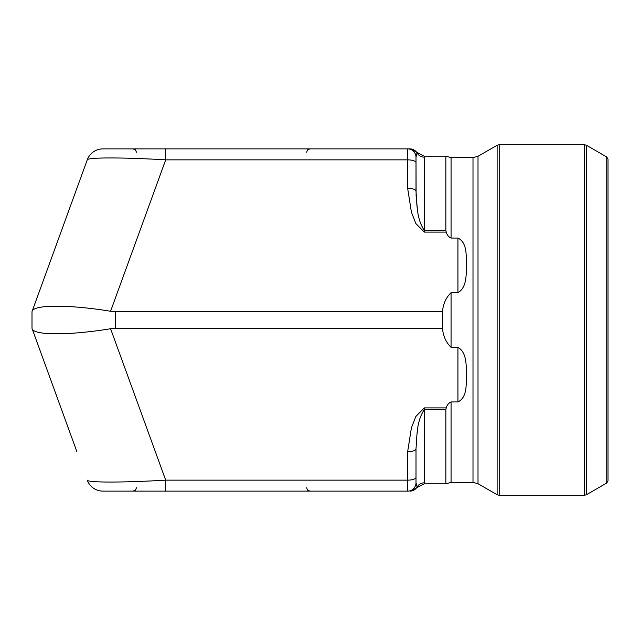 <?xml version="1.0" encoding="UTF-8"?>
<svg xmlns="http://www.w3.org/2000/svg" width="640" height="640" viewBox="0 0 640 640"><rect width="100%" height="100%" fill="white"/><g stroke="black" fill="none" stroke-linecap="round" stroke-linejoin="round"><path stroke-width="0.96" d="M416 448.832L416 482.784L416 448.832L416 482.784L417.136 486.96A8.344 8.296 180 0 1 424.344 482.832L424.344 409.608C416.384 421.208 417.064 436.248 416 448.832A8.344 2.856 0 0 1 407.656 451.688L411.392 427.864L415.848 416.472L424.344 407.896L446.208 407.896L445.848 409.608L424.344 409.608L424.344 407.896M417.224 207.408L416.104 195.52L416 157.216L416 191.168C417.032 203.736 416.424 218.784 424.344 230.392L445.848 230.392L445.848 156.176L424.344 156.176M76.888 451.688L32 328.344L32 311.656L87.248 159.856C87.432 157.312 123.112 157.312 165.696 159.856L165.696 148.872L102.936 148.872A16.696 16.696 0 0 0 87.248 159.856L76.888 188.312M165.696 148.872L409.92 148.872A8.344 8.328 -90 0 1 417.136 153.04L416 157.216A8.344 8.344 0 0 0 407.656 148.872L407.656 159.856L165.696 159.856L110.584 311.256L115.48 311.656L115.48 328.344L110.584 328.744L165.696 480.144L407.656 480.144L407.656 451.688M416.512 485.608L416 482.784A8.344 8.344 0 0 1 407.656 491.128L165.696 491.128L165.696 480.144C123.112 482.688 87.432 482.688 87.248 480.144A16.696 16.696 0 0 0 102.936 491.128L165.696 491.128M445.848 230.392L446.208 232.104C446.968 234.92 448.584 236.904 451.064 238.056L457.928 238.056C467.384 242.664 465.904 255.408 466.744 264.448C465.888 273.392 467.416 287.272 457.928 292.672L451.064 292.672C445.944 297.72 443.096 304.048 442.512 311.656L442.512 328.344C443.12 335.976 445.968 342.296 451.064 347.328L457.928 347.328C467.384 352.664 465.904 366.632 466.744 375.512C465.888 384.608 467.416 397.28 457.928 401.944L451.064 401.944C448.568 403.12 446.952 405.104 446.208 407.896M442.512 328.344L115.48 328.344M442.512 311.656L115.48 311.656M32 311.656L32 328.344M446.208 232.104L424.344 232.104L415.864 223.568L411.4 212.16L407.656 188.312A8.344 2.856 0 0 1 416 191.168M451.064 401.944L451.064 482.368L445.848 483.824L445.848 409.608M32.144 328.744C33.848 335.48 69.536 335.48 110.584 328.744M32.144 311.256C33.848 304.52 69.536 304.52 110.584 311.256M416.512 154.392L417.136 153.04A8.344 8.296 180 0 0 424.344 157.168L424.344 232.104M417.224 432.592L417.896 428.248M417.136 486.96L417.136 486.96A8.344 8.328 -90 0 1 409.92 491.128M606.744 156.984L606.744 483.016L608 480.848L608 159.152L606.744 156.984L586.432 145.256L586.432 494.744L584.344 495.304L584.344 144.696L499.216 144.696L499.216 495.304L584.344 495.304M457.928 401.944L457.928 347.328M457.928 292.672L457.928 238.056M407.656 188.312L407.656 159.856A8.344 2.856 0 0 1 416 162.712M417.448 152.624L424.28 156.176L424.344 157.168M407.656 491.128L407.656 480.144A8.344 2.856 0 0 0 416 477.288M451.064 347.328L451.064 292.672M451.064 238.056L451.064 157.632L445.848 156.176M451.064 482.368L473 482.368L473 157.632L451.064 157.632M473 482.368L478.008 483.704L478.008 156.296L473 157.632M478.008 483.704L497.128 494.744L497.128 145.256L478.008 156.296M445.848 483.824L424.344 483.824M306.616 487.792L307.576 490.136L309.952 491.128M136.448 487.792L135.488 490.136L133.104 491.128M136.448 152.208L135.488 149.864L133.104 148.872M306.616 152.208L307.576 149.864L309.952 148.872M417.448 487.376L424.28 483.824M417.424 152.512L410.496 148.872M417.424 487.488L410.496 491.128M606.744 483.016L586.432 494.744M499.216 495.304L497.128 494.744M499.216 144.696L497.128 145.256M586.432 145.256L584.344 144.696"/></g></svg>
